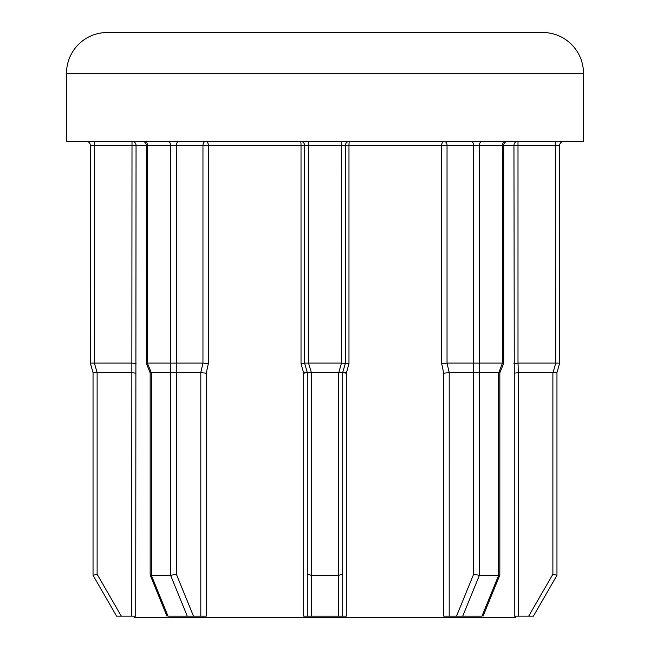<?xml version="1.0" encoding="UTF-8"?>
<svg xmlns="http://www.w3.org/2000/svg" width="650" height="650" viewBox="0 0 650 650"><rect width="100%" height="100%" fill="white"/><g stroke="black" fill="none" stroke-linecap="round" stroke-linejoin="round"><path stroke-width="0.97" d="M513.947 363.667L518.017 363.09L518.342 372.613L518.326 616.143L533.398 616.143L556.961 575.323L556.961 372.613L556.961 575.323L552.882 574.234L552.882 372.613L518.326 372.613L514.272 373.189L513.947 145.421L503.685 145.421A4.079 4.079 0 0 1 507.764 141.334M170.601 372.613L151.361 372.613L151.361 575.323L170.601 575.323L170.601 372.613L176.369 372.613L176.369 574.234L193.481 616.143L168.472 616.143M170.714 372.629L170.714 363.106L176.264 363.106L176.264 372.629M187.265 616.143L170.601 575.323L176.369 574.234M168.025 616.143L151.361 575.323L150.166 575.006L150.166 372.84L151.361 372.613M147.509 363.09L170.601 363.09L170.601 145.421L147.509 145.421L147.509 363.09L146.315 363.317L146.315 145.421L136.053 145.421L135.728 616.143L116.602 616.143L93.039 575.323L93.039 372.613L90.326 363.106L90.317 145.421L90.317 363.09L93.088 372.686M107.323 32.5L542.677 32.5A40.812 40.812 0 0 1 583.489 73.312L66.511 73.312A40.812 40.812 0 0 1 107.323 32.5L256.977 32.5M346.474 372.613L342.688 372.613L346.474 372.613L342.688 372.613L342.688 616.143L342.688 372.613L346.312 373.189L346.312 616.143L307.312 616.143L307.312 574.234L307.312 616.143L303.688 616.143L303.688 373.189L301.023 363.667L304.59 363.09L304.59 145.421A4.079 4.079 0 0 0 300.511 141.334A4.079 0.512 90 0 1 301.023 145.421L208.341 145.421A4.079 2.502 90 0 0 205.847 141.334A4.079 2.884 90 0 0 202.963 145.421L176.369 145.421L176.369 363.09L202.963 363.09L208.341 363.667L206.237 373.189L206.237 616.143L193.481 616.143M311.399 616.143L311.399 575.323L338.601 575.323L338.601 372.613L311.399 372.613L311.399 575.323L307.312 574.234L307.312 372.613L303.526 372.613M583.489 73.312L583.489 141.334L66.511 141.334L66.511 73.312M515.466 616.143L515.466 617.5L134.534 617.5L134.534 616.143M481.528 616.143L462.735 616.143L479.399 575.323L498.639 575.323L498.639 372.613L479.399 372.613L479.399 575.323L473.631 574.234L473.631 372.613L449.199 372.613L443.763 373.189L441.659 363.667L447.038 363.09L473.631 363.09L473.631 145.421L447.038 145.421A4.079 2.884 90 0 0 444.153 141.334A4.079 2.502 90 0 0 441.659 145.421L348.977 145.421A4.079 0.512 90 0 1 349.489 141.334A4.079 4.079 0 0 0 345.41 145.421L345.41 363.09L342.68 372.629L338.756 372.629L341.477 363.106L341.323 145.421L308.677 145.421L308.677 363.09L341.323 363.09M341.477 363.106L348.977 363.667L346.312 373.189M542.677 32.5L393.023 32.5M311.244 372.629L307.32 372.629L304.59 363.09L308.523 363.106L311.399 372.613M307.312 372.613L303.688 373.189M338.601 616.143L338.601 575.323L342.688 574.234M498.639 372.613L499.834 372.84L503.685 363.317L502.596 363.106L503.685 363.317L503.685 145.421L479.399 145.421L479.399 363.09L502.491 363.09L502.491 145.421A4.079 2.884 90 0 1 505.375 141.334M559.674 363.106L555.75 363.106L559.683 363.09L559.683 145.421L559.683 363.09L556.952 372.629L553.028 372.629L555.75 363.106L555.596 145.421L518.001 145.421L518.001 363.09L555.596 363.09M131.674 616.143L131.999 145.421L94.404 145.421L94.404 363.09L131.999 363.09L136.053 363.667M462.735 616.143L443.763 616.143L443.763 373.189M518.326 616.143L514.272 616.143L514.272 373.189M135.728 373.189L131.674 372.613L97.118 372.613L97.118 574.234L121.314 616.143M200.801 616.143L200.801 372.613L176.369 372.613M473.631 372.613L473.631 363.09M479.399 363.09L479.399 372.613M498.745 372.629L502.491 363.09M94.404 363.09L97.118 372.613M90.326 363.106L94.25 363.106M97.118 574.234L93.039 575.323L116.602 616.143M473.736 363.106L479.286 363.106M479.286 372.629L473.736 372.629M481.975 616.143L498.639 575.323L499.834 575.006L499.834 372.84M93.047 372.629L96.972 372.629M166.944 616.143L150.166 575.006M208.341 363.667L208.341 145.421L202.963 145.421L202.963 363.09L200.793 372.613L206.237 373.189M563.761 141.334A4.079 4.079 0 0 0 559.683 145.421L555.596 145.421L555.596 141.334M94.404 141.334L94.404 145.421L90.317 145.421A4.079 4.079 0 0 0 86.239 141.334M441.659 363.667L441.659 145.421L447.038 145.421L447.038 363.09L449.207 372.613L449.199 616.143M341.323 141.334L341.323 145.421L348.977 145.421L348.977 363.667M301.023 363.667L301.023 145.421L308.677 145.421L308.677 141.334M456.519 616.143L473.631 574.234M528.686 616.143L552.882 574.234M147.404 363.106L151.255 372.629M482.284 141.334A4.079 2.884 90 0 0 479.399 145.421L473.631 145.421A4.079 2.884 90 0 0 470.738 141.334M518.001 145.421L513.947 145.421A4.079 4.046 -90 0 1 518.001 141.334L518.001 145.421M136.053 145.421L131.999 145.421L131.999 141.334A4.079 4.046 90 0 1 136.053 145.421M179.262 141.334A4.079 2.884 90 0 0 176.369 145.421L170.601 145.421A4.079 2.884 90 0 0 167.716 141.334M144.625 141.334A4.079 2.884 90 0 1 147.509 145.421L146.315 145.421C146.096 142.959 144.739 141.602 142.236 141.334M345.41 145.421A4.079 4.079 0 0 1 349.489 141.334M483.056 616.143L499.826 575.055M146.315 363.317L150.166 372.84"/></g></svg>
